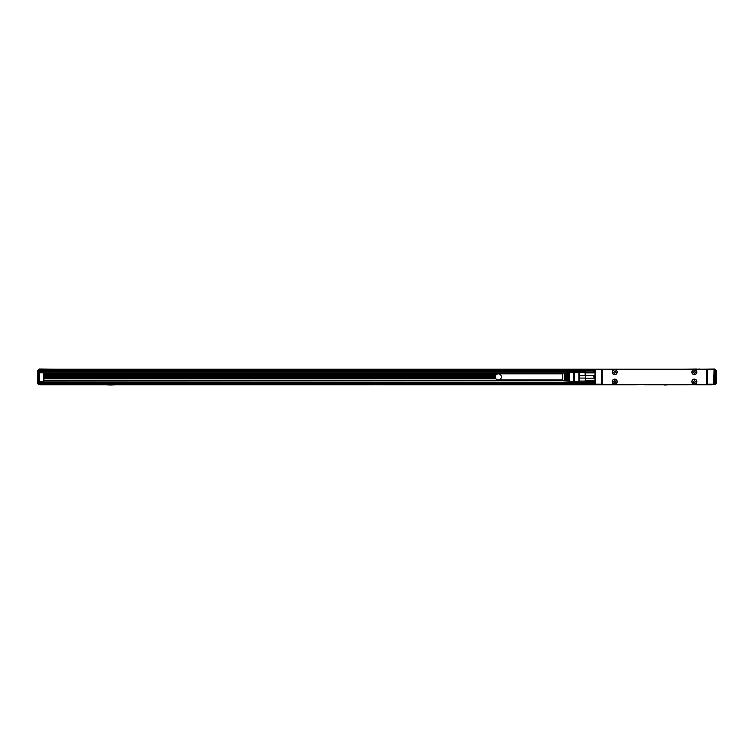 <?xml version="1.0" encoding="UTF-8"?>
<svg xmlns="http://www.w3.org/2000/svg" width="754" height="754" viewBox="0 0 754 754"><rect width="100%" height="100%" fill="white"/><g stroke="black" fill="none" stroke-linecap="round" stroke-linejoin="round"><path stroke-width="1.13" d="M585.387 371.251L585.142 372.9L594.095 372.9L593.652 371.081L585.594 371.081L593.652 371.081L594.095 372.9M585.142 371.439L585.142 375.426L594.095 375.426L594.095 378.348L593.652 375.558L585.594 375.558L585.594 378.216L593.652 378.216M585.594 375.558L585.142 378.348L594.095 378.348M585.594 378.216L585.142 380.874L594.095 380.874L593.652 382.693L593.652 381.373L585.594 381.373L585.594 382.693L594.095 382.335M585.594 381.373L585.142 380.874L585.387 382.532M585.594 372.41L593.652 372.41M594.095 380.874L593.652 381.373M585.142 375.69L579.081 375.69L579.081 371.515L585.142 371.515M579.081 372.712L585.142 372.712M585.142 381.062L579.081 381.062L579.081 378.084L585.142 378.084M585.142 382.259L39.934 381.901M574.407 372.41L578.884 372.41L578.884 371.609L578.884 381.524M579.081 375.69L579.081 378.084M579.081 381.062L579.081 382.259M578.884 372.41L578.884 381.364L574.407 381.364M574.407 379.158L574.407 381.637L573.511 381.364L573.511 372.41L574.407 372.146L574.407 379.158M567.423 378.847L567.423 380.883L566.527 380.827L566.527 372.947L567.423 372.891L567.423 378.847M565.453 378.791L565.453 380.761L564.558 380.704L564.558 373.079L565.453 373.013L565.453 378.791M573.511 372.41L562.767 373.079L562.767 380.695L573.511 381.364M569.393 378.913L569.393 381.015L568.497 380.949L568.497 372.825L569.393 372.768L569.393 378.913M566.527 379.941L567.423 379.941L566.527 379.931M564.558 379.941L565.453 379.941L564.558 379.931M568.497 379.941L569.393 379.941L568.497 379.931M564.558 373.843L565.453 373.843L564.558 373.843M566.527 373.843L567.423 373.843L566.527 373.843M568.497 373.843L569.393 373.843L568.497 373.843M562.767 373.843L498.309 373.843A3.044 3.044 0 0 1 501.353 376.887A3.044 3.044 0 0 1 498.309 379.931A3.044 3.044 0 0 1 495.265 376.887A3.044 3.044 0 0 1 498.309 373.843M562.767 379.931L498.309 379.931M602.201 380.421L602.201 373.353M707.346 369.187L601.711 369.187L601.711 384.587L707.346 384.587L707.346 369.187L714.066 369.639L713.614 384.587L714.066 369.187L707.346 369.187L707.346 384.587L713.614 384.587M602.154 369.639L595.217 369.253L595.217 384.531L602.154 384.144M681.833 384.587L39.934 384.766L39.934 382.259M684.519 384.587L681.833 384.766M684.519 384.766L699.74 384.587M716.3 370.572L714.509 370.176L714.509 369.008L699.74 369.187M699.74 369.008L697.054 369.187M681.833 369.187L697.054 369.008M631.701 369.187L649.599 369.187M603.096 384.408L705.961 384.408A0.895 0.895 0 0 0 706.856 383.513L706.856 370.261A0.895 0.895 0 0 0 705.961 369.366L603.096 369.366A0.895 0.895 0 0 0 602.201 370.261L602.201 383.513A0.895 0.895 0 0 0 603.096 384.408M594.991 384.144L594.991 369.639M714.066 376.35L714.066 377.424M594.991 377.424L594.991 376.35M615.895 379.432A2.507 2.507 0 0 0 612.493 380.431A2.507 2.507 0 0 0 613.483 383.833A2.507 2.507 0 0 0 616.885 382.834A2.507 2.507 0 0 0 615.895 379.432M695.565 379.432A2.507 2.507 0 0 0 692.163 380.431A2.507 2.507 0 0 0 693.162 383.833A2.507 2.507 0 0 0 696.564 382.834A2.507 2.507 0 0 0 695.565 379.432M615.895 374.342A2.507 2.507 0 0 0 616.885 370.94A2.507 2.507 0 0 0 613.483 369.941A2.507 2.507 0 0 0 612.493 373.343A2.507 2.507 0 0 0 615.895 374.342M695.565 374.342A2.507 2.507 0 0 0 696.564 370.94A2.507 2.507 0 0 0 693.162 369.941A2.507 2.507 0 0 0 692.163 373.343A2.507 2.507 0 0 0 695.565 374.342M616.734 380.516A2.328 2.328 0 0 0 613.577 379.592A2.328 2.328 0 0 0 612.644 382.749A2.328 2.328 0 0 0 615.801 383.673A2.328 2.328 0 0 0 616.734 380.516M696.413 380.516A2.328 2.328 0 0 0 693.246 379.592A2.328 2.328 0 0 0 692.323 382.749A2.328 2.328 0 0 0 695.48 383.673A2.328 2.328 0 0 0 696.413 380.516M612.644 373.258A2.328 2.328 0 0 0 615.801 374.182A2.328 2.328 0 0 0 616.734 371.025A2.328 2.328 0 0 0 613.577 370.101A2.328 2.328 0 0 0 612.644 373.258M692.323 373.258A2.328 2.328 0 0 0 695.48 374.182A2.328 2.328 0 0 0 696.413 371.025A2.328 2.328 0 0 0 693.246 370.101A2.328 2.328 0 0 0 692.323 373.258M614.067 381.458L614.868 380.468L615.848 381.816L614.51 382.796L613.53 381.816L614.067 381.458M693.737 381.458L694.547 380.468L695.527 381.816L694.189 382.796L693.199 381.816L693.737 381.458M614.067 371.967L614.868 370.977L615.848 372.325L614.51 373.305L613.53 372.325L614.067 371.967M693.737 371.967L694.547 370.977L695.527 372.325L694.189 373.305L693.199 372.325L693.737 371.967M712.21 384.766L699.74 384.766M53.723 384.766L106.502 384.766M714.066 384.766L714.066 384.05M107.077 384.945L114.24 384.945M686.753 384.766L647.498 384.766M42.017 384.766L39.934 384.766M43.968 380.365L562.767 380.365M114.24 384.766L375.077 384.766M375.935 384.766L378.065 384.766M378.923 384.766L636.621 384.766M644.679 384.766L646.64 384.766M694.811 384.766L699.806 384.766M37.7 383.739L37.7 370.619L39.491 369.724L39.491 384.587L37.7 383.692L38.595 384.144L38.595 370.176L39.491 370.176M716.3 370.619L715.405 369.724L716.3 370.619L716.3 383.692L714.509 384.587L714.509 370.176M112.007 384.992L109.321 384.992M667.064 384.992L664.378 384.992M43.836 381.769L43.968 372.862L43.836 381.769L39.491 381.901M39.491 372.41L43.515 372.41M56.503 369.187L39.491 369.008L39.491 369.724L39.491 369.008M716.3 383.739L715.405 384.144L715.405 369.724L714.509 369.724M562.767 373.315L43.968 373.315M495.34 377.594L43.968 377.594M495.331 377.547L43.968 377.547M495.265 376.84L43.968 376.84M43.968 376.133L495.359 376.133M43.968 376.086L495.369 376.086M37.7 370.619L38.595 369.724L37.7 371.505M37.7 383.692L38.595 384.587L39.491 384.144M578.884 371.694L39.934 371.694L39.934 372.41M39.934 371.694L39.934 369.187L601.711 369.187M37.7 372.919L37.7 380.713M37.7 373.221L37.7 382.806M43.968 372.862L566.348 372.862M595.443 369.639L601.711 369.639L601.711 384.144L595.443 384.144M713.614 384.144L706.903 384.144M713.614 369.639L706.903 369.639M594.991 384.05L39.934 384.05M594.991 382.975L39.934 382.975M43.968 378.876L496 378.876M39.491 372.862L43.515 372.862L43.515 381.458L39.491 381.458M715.687 384.54L714.509 384.144M496.094 374.795L43.968 374.795M495.661 375.388L43.968 375.388L495.661 375.379M495.397 375.982L43.968 375.982M43.968 377.697L495.369 377.697M43.968 378.291L495.604 378.291M43.968 377.669L495.359 377.669M495.274 377.17L43.968 377.17M495.265 376.972L43.968 376.972M43.968 376.698L495.265 376.698M43.968 376.51L495.284 376.51M495.387 376.01L43.968 376.01M594.991 370.977L39.934 370.977M594.991 369.903L39.934 369.903M593.86 371.251L594.991 371.251M593.86 382.532L594.991 382.532M43.968 378.301L495.614 378.301"/></g></svg>
